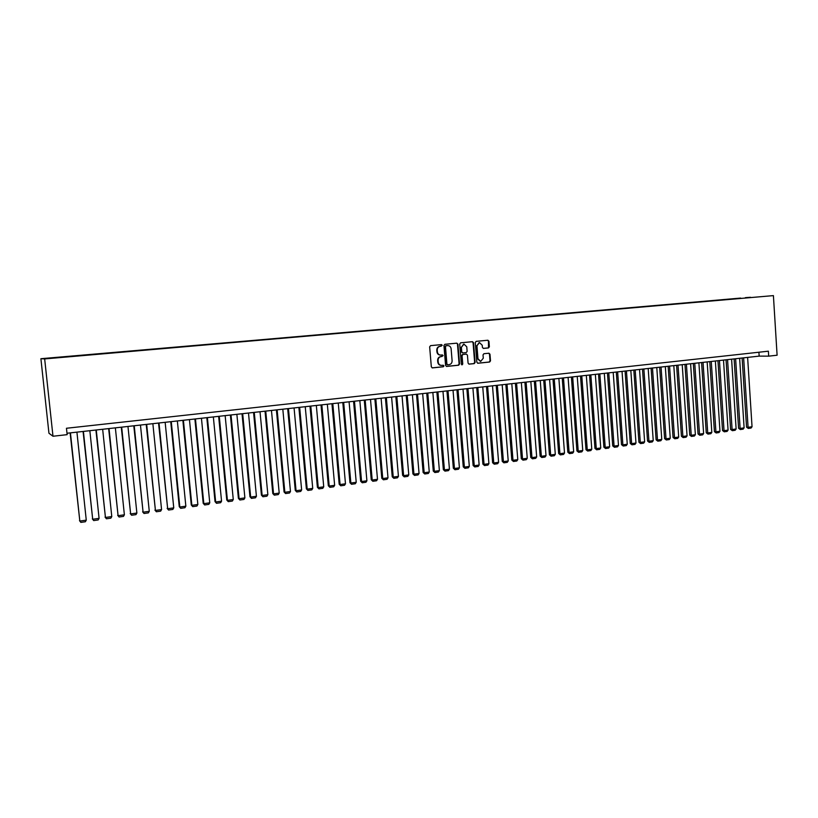 <?xml version="1.0" encoding="UTF-8"?>
<svg xmlns="http://www.w3.org/2000/svg" width="818" height="818" viewBox="0 0 818 818"><rect width="100%" height="100%" fill="white"/><g stroke="black" fill="none" stroke-linecap="round" stroke-linejoin="round"><path stroke-width="1.23" d="M442.262 345.319L441.475 344.613L430.585 345.636L429.654 346.852L431.331 366.893L432.446 367.896L443.315 366.781L443.959 365.932L443.233 365.227L441.556 365.39C439.675 365.257 438.56 364.184 438.223 362.159L438.08 360.493C438.1 358.325 439.092 357.026 441.055 356.617L443.111 355.636L442.374 354.93L440.738 355.084C438.837 354.961 437.712 353.877 437.364 351.832L437.221 350.165C437.241 347.987 438.243 346.699 440.207 346.3L442.262 345.319M440.503 355.084L440.299 355.073C438.397 354.961 437.272 353.877 436.924 351.832L436.792 350.165C436.812 347.998 437.804 346.709 439.767 346.311L441.168 346.178L441.812 345.329L441.25 344.634M432.119 367.875L442.875 366.771L443.52 365.922L443.008 365.247M441.25 365.38L441.117 365.38C439.235 365.247 438.121 364.174 437.783 362.149L437.64 360.493C437.661 358.315 438.652 357.026 440.616 356.617L442.017 356.474L442.671 355.636L442.129 354.951M745.372 297.66L750.484 297.271L745.372 297.66M488.479 347.936L489.379 346.75L488.939 341.239L487.906 340.237L476.178 341.341L475.268 342.537L476.863 362.241L477.876 363.243L489.604 362.037L490.503 360.85L489.972 354.214L488.959 353.212L483.919 353.713L483.019 354.9L483.285 358.202L480.698 361.403L477.978 358.744L476.935 345.769L479.481 342.578L482.242 345.257L482.416 347.415L483.448 348.417L488.479 347.936L488.469 341.249L487.64 340.268M44.663 358.918L52.986 436.239L67.148 434.655L66.462 428.264L768.378 351.188L768.685 356.157L777.1 355.216L773.409 295.615L44.663 358.918L40.9 358.703L773.409 295.615M457.937 344.173L456.833 343.161L444.869 344.296L443.939 345.503L445.585 365.431L446.628 366.444L458.642 365.217L459.552 364.01L457.937 344.173L456.628 343.182M460.616 342.814L472.487 341.689L473.53 342.701L475.115 362.425L474.215 363.621L469.103 364.133L468.08 363.141L467.436 355.124L466.342 354.122L462.978 354.46L462.068 355.656L462.753 364.02L462.058 364.859L461.342 364.163L459.696 344.01L460.616 342.814M50.91 357.957L57.321 357.374L50.91 357.957M740.679 298.406L61.861 357.261M740.648 298.079L61.82 357.047M52.986 436.239L48.947 433.243L40.9 358.703M66.994 433.243L759.155 356.116L768.685 356.157M758.91 352.221L759.155 356.116M446.372 366.413L458.182 365.206L459.102 364L457.477 344.184M446.117 345.738L445.473 346.587L446.914 364.071L447.64 364.777L449.164 364.624C451.107 364.214 452.088 362.926 452.109 360.758L451.127 348.826C450.79 346.781 449.655 345.697 447.743 345.585L445.677 345.748L445.473 346.587M447.19 364.767L446.464 364.061L445.023 346.587M445.677 345.748L447.149 345.605M468.857 364.112L473.745 363.611L474.655 362.415L473.06 342.711L472.221 341.719M466.066 354.122L462.528 354.46L461.608 355.656L462.753 364.02M461.802 364.818L462.293 364.01M466.761 346.801L463.959 344.102L461.383 347.313L461.761 351.914L462.804 352.916L466.219 352.589L467.129 351.392L466.761 346.801M463.632 344.112L461.383 347.313M462.681 352.916L461.301 351.914L460.933 347.323M483.223 348.396L488.009 347.936M479.133 342.589L476.935 345.769M480.473 361.403L477.507 358.734L476.465 345.779M477.62 363.212L489.133 362.037L490.033 360.84L489.501 354.204L488.714 353.233M70.133 432.896L79.827 521.056L70.43 432.865M76.923 432.139L86.268 520.146L85.369 521.751L80.859 522.385L79.489 520.647M80.859 522.385L79.827 521.056L86.268 520.146M83.078 431.454L92.69 519.246L83.405 431.423M89.847 430.697L99.08 518.356L98.17 519.951L93.702 520.575L92.322 518.847M93.702 520.575L92.69 519.246L99.08 518.356M95.91 430.023L105.44 517.457L96.268 429.982M102.659 429.276L111.78 516.567L110.87 518.162L106.442 518.786L105.052 517.068M106.442 518.786L105.44 517.457L111.78 516.567M108.641 428.612L118.089 515.688L109.029 428.56M115.369 427.855L124.377 514.798L123.467 516.393L119.07 517.007L117.669 515.299M119.07 517.007L118.089 515.688L124.377 514.798M121.268 427.2L130.645 513.919L121.677 427.149M127.966 426.454L136.872 513.05L135.962 514.634L131.606 515.248L130.185 513.54M131.606 515.248L130.645 513.919L136.872 513.05M133.794 425.8L143.089 512.18L134.224 425.759M140.461 425.063L149.275 511.311L148.355 512.886L144.029 513.5L142.608 511.802M144.029 513.5L143.089 512.18L149.275 511.311M146.207 424.419L155.43 510.442L146.678 424.368M152.864 423.683L161.565 509.583L160.645 511.158L156.361 511.761L154.919 510.074M156.361 511.761L155.43 510.442L161.565 509.583M158.528 423.049L167.67 508.724L159.019 422.988M165.154 422.313L173.753 507.876L172.833 509.44L168.58 510.043L167.138 508.367M168.58 510.043L167.67 508.724L173.753 507.876M170.747 421.689L179.254 506.669L179.817 507.027L171.269 421.628M177.353 420.953L185.85 506.178L184.929 507.733L180.706 508.336L179.254 506.669M180.706 508.336L179.817 507.027L185.85 506.178M182.864 420.34L191.279 504.982L191.862 505.33L183.406 420.278M189.449 419.603L197.854 504.491L196.923 506.045L192.741 506.639L191.279 504.982M192.741 506.639L191.862 505.33L197.854 504.491M194.888 419L203.201 503.305L203.815 503.653L195.461 418.928M201.443 418.264L209.756 502.825L208.825 504.369L204.674 504.962L203.201 503.305M204.674 504.962L203.815 503.653L209.756 502.825M206.811 417.671L215.032 501.649L215.666 501.996L207.404 417.599M213.345 416.935L221.555 501.168L220.635 502.712L216.504 503.295L215.032 501.649M216.504 503.295L215.666 501.996L221.555 501.168M218.641 416.352L226.77 500.002L227.424 500.34L219.265 416.28M225.154 415.626L233.273 499.522L232.343 501.066L228.253 501.639L226.77 500.002M228.253 501.639L227.424 500.34L233.273 499.522M230.379 415.043L238.406 498.377L239.091 498.704L231.024 414.971M236.872 414.317L244.889 497.896L243.958 499.43L239.899 500.002L238.406 498.377M239.899 500.002L239.091 498.704L244.889 497.896M242.016 413.744L249.96 496.751L250.666 497.088L242.69 413.673M248.488 413.018L256.423 496.281L255.482 497.804L251.463 498.366L249.96 496.751M251.463 498.366L250.666 497.088L256.423 496.281M253.57 412.456L261.423 495.146L262.149 495.473L254.265 412.374M260.022 411.74L267.854 494.675L266.924 496.199L262.936 496.761L261.423 495.146M262.936 496.761L262.149 495.473L267.854 494.675M265.032 411.178L272.793 493.551L273.549 493.878L265.748 411.096M271.464 410.462L279.204 493.08L278.273 494.593L274.306 495.156L272.793 493.551M274.306 495.156L273.549 493.878L279.204 493.08M276.402 409.91L284.071 491.976L284.848 492.293L277.149 409.828M282.813 409.194L290.472 491.495L289.531 493.009L285.594 493.561L284.071 491.976M285.594 493.561L284.848 492.293L290.472 491.495M287.68 408.652L295.267 490.401L296.065 490.718L288.447 408.571M294.071 407.947L301.637 489.931L300.697 491.444L296.801 491.986L295.267 490.401M296.801 491.986L296.065 490.718L301.637 489.931M298.877 407.405L306.372 488.847L307.2 489.154L299.664 407.323M305.247 406.699L312.732 488.377L311.791 489.88L307.916 490.422L306.372 488.847M307.916 490.422L307.2 489.154L312.732 488.377M309.991 406.168L317.394 487.303L318.243 487.6L310.799 406.076M316.331 405.462L323.734 486.833L322.783 488.326L318.948 488.867L317.394 487.303M318.948 488.867L318.243 487.6L323.734 486.833M321.014 404.941L328.335 485.769L329.204 486.066L321.842 404.849M327.333 404.235L334.644 485.299L333.703 486.792L329.889 487.334L328.335 485.769M329.889 487.334L329.204 486.066L334.644 485.299M331.944 403.724L339.194 484.246L340.073 484.542L332.803 403.632M338.253 403.018L345.482 483.786L344.531 485.268L340.758 485.8L339.194 484.246M340.758 485.8L340.073 484.542L345.482 483.786M342.803 402.517L349.961 482.743L350.871 483.029L343.672 402.415M349.081 401.812L356.229 482.272L355.288 483.755L351.536 484.287L349.961 482.743M351.536 484.287L350.871 483.029L356.229 482.272M353.57 401.311L360.656 481.24L361.576 481.526L354.47 401.209M359.838 400.615L366.904 480.779L365.953 482.252L362.231 482.773L360.656 481.24M362.231 482.773L361.576 481.526L366.904 480.779M364.266 400.125L371.26 479.757L372.21 480.033L365.176 400.022M370.503 399.429L377.497 479.287L376.546 480.759L372.844 481.281L371.26 479.757M372.844 481.281L372.21 480.033L377.497 479.287M374.869 398.939L381.791 478.274L382.763 478.55L375.81 398.836M381.096 398.243L387.998 477.814L387.047 479.287L383.386 479.798L381.791 478.274M383.386 479.798L382.763 478.55L387.998 477.814M385.401 397.763L392.241 476.812L393.233 477.078L386.362 397.66M391.597 397.078L398.438 476.352L397.476 477.814L393.836 478.325L392.241 476.812M393.836 478.325L393.233 477.078L398.438 476.352M395.851 396.597L402.62 475.36L403.622 475.626L396.822 396.495M402.037 395.912L408.785 474.9L407.834 476.362L404.215 476.863L402.62 475.36M404.215 476.863L403.622 475.626L408.785 474.9M406.229 395.442L412.916 473.919L413.939 474.174L407.221 395.339M412.384 394.757L419.061 473.458L418.11 474.91L414.521 475.411L412.916 473.919M414.521 475.411L413.939 474.174L419.061 473.458M416.515 394.296L423.131 472.487L424.174 472.743L417.528 394.184M422.661 393.611L429.266 472.027L428.305 473.479L424.746 473.98L423.131 472.487M424.746 473.98L424.174 472.743L429.266 472.027M426.74 393.161L433.274 471.066L434.338 471.311L427.773 393.049M432.855 392.476L439.389 470.606L438.428 472.047L434.9 472.548L433.274 471.066M434.9 472.548L434.338 471.311L439.389 470.606M436.884 392.026L443.346 469.655L444.419 469.9L437.927 391.914M442.978 391.352L449.44 469.195L448.479 470.636L444.972 471.127L443.346 469.655M444.972 471.127L444.419 469.9L449.44 469.195M446.945 390.912L453.346 468.254L454.44 468.499L448.019 390.789M453.029 390.227L459.409 467.794L458.458 469.235L454.972 469.726L453.346 468.254M454.972 469.726L454.44 468.499L459.409 467.794M456.945 389.797L463.264 466.863L464.379 467.098L458.029 389.675M463.008 389.123L469.317 466.403L468.356 467.835L464.9 468.325L463.264 466.863M464.9 468.325L464.379 467.098L469.317 466.403M466.863 388.683L473.121 465.483L474.246 465.718L467.968 388.56M472.906 388.018L479.154 465.033L478.193 466.454L474.757 466.935L473.121 465.483M474.757 466.935L474.246 465.718L479.154 465.033M476.71 387.589L482.896 464.113L484.041 464.338L477.835 387.466M482.743 386.924L488.908 463.663L487.947 465.084L484.542 465.554L482.896 464.113M484.542 465.554L484.041 464.338L488.908 463.663M486.495 386.505L492.61 462.743L493.765 462.978L487.63 386.372M492.497 385.83L498.602 462.303L497.641 463.714L494.256 464.195L492.61 462.743M494.256 464.195L493.765 462.978L498.602 462.303M496.199 385.421L502.242 461.393L503.418 461.628L497.354 385.288M502.18 384.757L508.223 460.953L507.252 462.364L503.898 462.835L502.242 461.393M503.898 462.835L503.418 461.628L508.223 460.953M505.841 384.348L511.812 460.053L512.998 460.278L507.007 384.215M511.802 383.683L517.774 459.614L516.802 461.015L513.469 461.485L511.812 460.053M513.469 461.485L512.998 460.278L517.774 459.614M515.401 383.274L521.311 458.724L522.518 458.939L516.587 383.151M521.352 382.619L527.252 458.274L526.291 459.685L522.978 460.145L521.311 458.724M522.978 460.145L522.518 458.939L527.252 458.274M524.9 382.221L530.749 457.405L531.966 457.62L526.107 382.088M530.831 381.556L536.669 456.955L535.698 458.356L532.416 458.816L530.749 457.405M532.416 458.816L531.966 457.62L536.669 456.955M534.338 381.168L540.115 456.086L541.352 456.301L535.545 381.035M540.248 380.513L546.015 455.646L545.054 457.037L541.782 457.497L540.115 456.086M541.782 457.497L541.352 456.301L546.015 455.646M543.704 380.125L549.42 454.788L550.667 454.992L544.931 379.992M549.594 379.47L555.299 454.348L554.328 455.738L551.087 456.188L549.42 454.788M551.087 456.188L550.667 454.992L555.299 454.348M552.999 379.092L558.653 453.489L559.911 453.693L554.246 378.949M558.878 378.437L564.512 453.049L563.551 454.44L560.33 454.89L558.653 453.489M560.33 454.89L559.911 453.693L564.512 453.049M562.232 378.059L567.825 452.211L569.103 452.405L563.49 377.916M568.091 377.405L573.663 451.771L572.702 453.152L569.502 453.601L567.825 452.211M569.502 453.601L569.103 452.405L573.663 451.771M571.404 377.037L576.925 450.933L578.224 451.127L572.672 376.894M577.242 376.392L582.753 450.493L581.782 451.873L578.612 452.313L576.925 450.933M578.612 452.313L578.224 451.127L582.753 450.493M580.504 376.024L585.974 449.665L587.273 449.859L581.792 375.881M586.322 375.38L591.782 449.225L590.811 450.595L587.661 451.045L585.974 449.665M587.661 451.045L587.273 449.859L591.782 449.225M589.543 375.022L594.952 448.407L596.271 448.591L590.841 374.869M595.351 374.368L600.739 447.967L599.768 449.338L596.639 449.777L594.952 448.407M596.639 449.777L596.271 448.591L600.739 447.967M598.52 374.02L603.868 447.149L605.197 447.344L599.839 373.867M604.308 373.376L609.645 446.72L608.674 448.08L605.565 448.52L603.868 447.149M605.565 448.52L605.197 447.344L609.645 446.72M607.437 373.028L612.723 445.912L614.073 446.096L608.766 372.875M613.203 372.384L618.48 445.483L617.508 446.843L614.42 447.272L612.723 445.912M614.42 447.272L614.073 446.096L618.48 445.483M616.291 372.037L621.516 444.675L622.876 444.859L617.631 371.883M622.038 371.392L627.263 444.246L626.291 445.606L623.224 446.035L621.516 444.675M623.224 446.035L622.876 444.859L627.263 444.246M625.085 371.055L630.259 443.458L631.629 443.632L626.435 370.902M630.821 370.421L635.975 443.029L635.003 444.379L631.956 444.808L630.259 443.458M631.956 444.808L631.629 443.632L635.975 443.029M633.817 370.084L638.93 442.241L640.31 442.415L635.177 369.93M639.533 369.45L644.635 441.812L643.664 443.162L640.637 443.581L638.93 442.241M640.637 443.581L640.31 442.415L644.635 441.812M642.488 369.112L647.549 441.035L648.94 441.209L643.868 368.959M648.183 368.478L653.234 440.605L652.263 441.945L649.257 442.374L647.549 441.035M649.257 442.374L648.94 441.209L653.234 440.605M651.097 368.161L656.108 439.828L657.508 440.002L652.488 367.998M656.782 367.527L661.772 439.409L660.801 440.749L657.815 441.168L656.108 439.828M657.815 441.168L657.508 440.002L661.772 439.409M659.656 367.2L664.605 438.642L666.026 438.806L661.056 367.047M665.32 366.576L670.259 438.213L669.288 439.552L666.322 439.972L664.605 438.642M666.322 439.972L666.026 438.806L670.259 438.213M668.153 366.26L673.05 437.456L674.482 437.62L669.574 366.096M673.807 365.626L678.684 437.037L677.713 438.366L674.768 438.775L673.05 437.456M674.768 438.775L674.482 437.62L678.684 437.037M676.598 365.319L681.435 436.28L682.877 436.444L678.02 365.155M682.222 364.685L687.059 435.861L686.077 437.19L683.153 437.599L681.435 436.28M683.153 437.599L682.877 436.444L687.059 435.861M684.973 364.378L689.758 435.115L691.22 435.278L686.414 364.225M690.596 363.754L695.372 434.695L694.39 436.014L691.486 436.423L689.758 435.115M691.486 436.423L691.22 435.278L695.372 434.695M693.306 363.458L698.04 433.959L699.502 434.113L694.758 363.294M698.899 362.834L703.623 433.53L702.652 434.849L699.768 435.258L698.04 433.959M699.768 435.258L699.502 434.113L703.623 433.53M701.578 362.538L706.261 432.804L707.734 432.957L703.04 362.374M707.161 361.914L711.824 432.385L710.852 433.704L707.989 434.102L706.261 432.804M707.989 434.102L707.734 432.957L711.824 432.385M709.789 361.617L714.421 431.659L715.914 431.812L711.261 361.454M715.361 360.994L719.973 431.239L719.002 432.548L716.159 432.957L714.421 431.659M716.159 432.957L715.914 431.812L719.973 431.239M717.959 360.707L722.529 430.524L724.032 430.667L719.441 360.544M723.501 360.094L728.071 430.104L727.1 431.413L724.267 431.812L722.529 430.524M724.267 431.812L724.032 430.667L728.071 430.104M726.057 359.808L730.586 429.389L732.1 429.542L727.56 359.634M731.599 359.184L736.118 428.98L735.137 430.278L732.335 430.677L730.586 429.389M732.335 430.677L732.1 429.542L736.118 428.98M734.114 358.908L738.593 428.274L740.116 428.417L735.617 358.734M739.636 358.294L744.104 427.855L743.133 429.153L740.341 429.552L738.593 428.274M740.341 429.552L740.116 428.417L744.104 427.855M742.12 358.018L746.548 427.16L748.081 427.303L743.634 357.844M747.621 357.405L752.039 426.74L751.067 428.039L748.296 428.428L746.548 427.16M748.296 428.428L748.081 427.303L752.039 426.74"/></g></svg>
